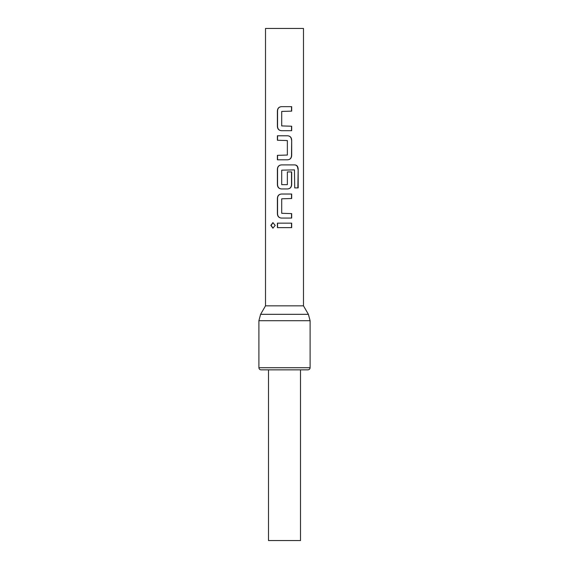 <?xml version="1.0" encoding="UTF-8"?>
<svg xmlns="http://www.w3.org/2000/svg" width="569" height="569" viewBox="0 0 569 569"><rect width="100%" height="100%" fill="white"/><g stroke="black" fill="none" stroke-linecap="round" stroke-linejoin="round"><path stroke-width="0.85" d="M273.028 222.621L271.136 225.395L273.035 228.169M275.211 225.395L272.892 222.614L270.83 225.395L272.892 228.176L275.211 225.395M281.477 106.652C279.03 106.915 277.722 108.309 277.551 110.834L277.551 126.517C277.764 129.085 279.073 130.479 281.477 130.699M291.506 130.699L291.506 126.218M277.551 155.344L277.551 159.825M277.551 135.778L277.551 140.258M281.477 164.903C279.03 165.166 277.722 166.561 277.551 169.085L277.551 184.769C277.764 187.336 279.073 188.73 281.477 188.951M287.58 188.951C290.026 188.688 291.328 187.293 291.506 184.769L291.506 171.923M281.477 194.029C279.03 194.292 277.722 195.686 277.551 198.211L277.551 213.894C277.764 216.462 279.073 217.856 281.477 218.076M291.506 218.076L291.506 213.595M277.551 223.155L277.551 227.636M303.49 305.838L265.51 305.838L265.51 28.45L303.49 28.45L303.49 305.838L308.391 314.323L310.105 320.724L258.895 320.724L258.895 367.716L310.105 367.716C309.991 369.004 309.28 369.715 307.971 369.85L261.029 369.85L268.497 369.85L268.497 540.55L300.503 540.55L300.503 369.85M284.5 106.652L291.669 106.652L291.669 111.133L281.705 111.432L281.705 125.92L291.669 126.218L291.669 130.699L281.406 130.699C278.924 130.465 277.587 129.071 277.388 126.517L277.388 110.834C277.58 108.288 278.917 106.894 281.406 106.652L284.5 106.652M284.5 135.778L287.651 135.778C290.133 136.012 291.47 137.406 291.669 139.96L291.669 155.643C291.477 158.189 290.14 159.583 287.651 159.825L277.388 159.825L277.388 155.344L287.359 155.045L287.359 140.557L277.388 140.258L277.388 135.778L284.5 135.778M284.5 164.903L294.962 164.903C296.997 165.138 298.071 166.532 298.17 169.085L298.17 187.905L294.714 187.905L294.458 169.875L281.705 170.174L281.705 184.662L287.359 184.662L287.359 171.923L291.669 171.923L291.669 184.769C291.477 187.315 290.14 188.709 287.651 188.951L281.406 188.951C278.924 188.716 277.587 187.322 277.388 184.769L277.388 169.085C277.58 166.539 278.917 165.145 281.406 164.903L284.5 164.903M284.5 194.029L291.669 194.029L291.669 198.51L281.705 198.809L281.705 213.297L291.669 213.595L291.669 218.076L281.406 218.076C278.924 217.842 277.587 216.448 277.388 213.894L277.388 198.211C277.58 195.665 278.917 194.271 281.406 194.029L284.5 194.029M284.5 223.155L291.669 223.155L291.669 227.636L277.388 227.636L277.388 223.155L284.5 223.155M291.506 227.636L291.506 223.155M291.506 198.51L291.506 194.029M297.864 187.905L298.17 169.085M297.864 169.085C297.751 166.518 296.705 165.124 294.728 164.903M287.58 159.825C290.026 159.562 291.328 158.168 291.506 155.643L291.669 155.643M291.506 155.643L291.669 139.96M291.506 139.96C291.292 137.392 289.984 135.998 287.58 135.778M291.506 111.133L291.506 106.652M265.51 305.838L260.609 314.323L308.391 314.323M310.105 367.716L310.105 320.724M258.895 367.716C259.009 369.004 259.72 369.715 261.029 369.85M260.609 314.323L258.895 320.724"/></g></svg>
